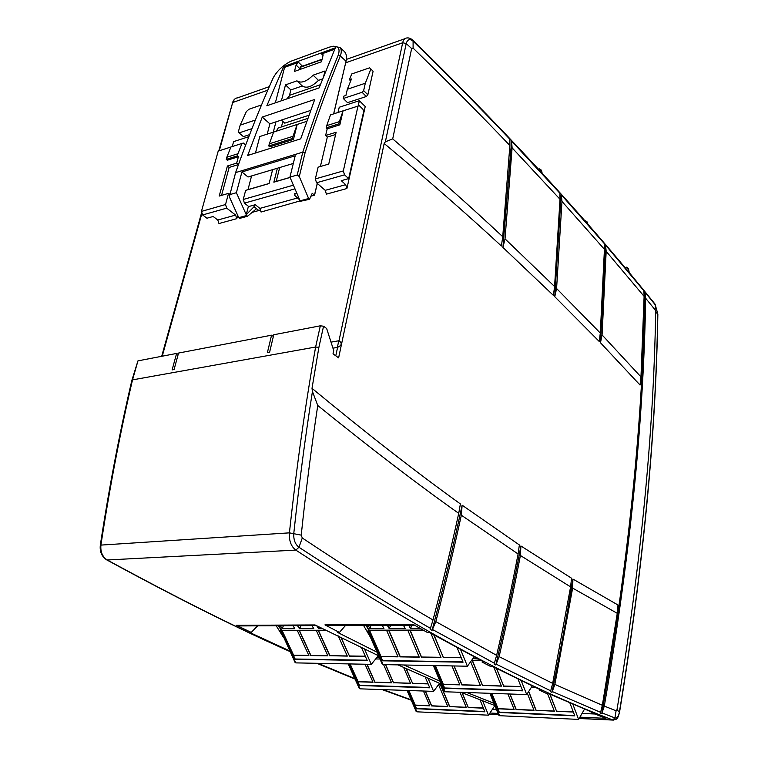<?xml version="1.0" encoding="UTF-8"?>
<svg xmlns="http://www.w3.org/2000/svg" width="758" height="758" viewBox="0 0 758 758"><rect width="100%" height="100%" fill="white"/><g stroke="black" fill="none" stroke-linecap="round" stroke-linejoin="round"><path stroke-width="1.14" d="M586.351 222.407L587.422 222.151L585.555 220.786M587.422 222.151L587.82 224.084M462.181 692.803L468.236 707.366L483.329 708.019M440.455 684.512L449.759 706.579L466.208 707.28M425.38 691.088L431.672 705.793L447.77 706.484M408.875 690.519L415.195 705.092L429.72 705.717M459.964 692.281L466.274 707.432L449.759 706.579M449.665 706.721L440.294 684.512L438.674 684.455M438.541 684.645L447.836 706.636L431.567 705.935L425.21 691.088M423.419 691.021L429.786 705.859L415.09 705.234L408.704 690.519M468.236 707.366L461.992 692.727M483.396 708.171L468.141 707.517M441.336 684.54L440.294 684.512M408.657 690.51L416.426 708.446L484.769 711.516M407.037 690.453L416.085 711.317L416.872 711.819L407.615 690.481M408.316 690.5L416.426 708.446M416.218 708.721L484.893 711.819L479.994 699.88M482.666 700.913L488.512 715.182L416.872 711.819M488.512 715.182L494.841 705.632M549.976 694.205L556.514 711.165L573.266 711.885M528.733 691.438L536.133 710.284L554.306 711.07M510.039 694.006L516.198 709.431L533.964 710.189M491.857 693.38L498.053 708.654L514.076 709.336M547.56 693.627L554.363 711.231L536.133 710.284M536.039 710.435L528.639 691.59M527.397 693.513L534.03 710.35L516.103 709.583L509.878 694.006M507.907 693.94L514.132 709.497L497.959 708.796L491.696 693.38M556.514 711.165L549.787 694.12M573.332 712.046L556.429 711.317M535.186 687.392L531.396 687.269M491.639 693.371L499.266 712.169L574.668 715.552M489.839 693.314L498.688 715.097L499.626 715.704L490.549 693.333M491.317 693.362L499.266 712.169M499.067 712.463L574.791 715.874L569.893 703.007M572.868 704.277L578.61 719.408L499.626 715.704M578.61 719.408L584.494 709.156M626.402 269.166L628.429 268.484L626.639 267.167L625.151 267.669M628.429 268.484L629.254 272.577M624.999 267.479L626.639 267.167M434.012 635.043L443.316 657.338L461.186 657.593M410.106 630.116L421.524 657.025L440.91 657.3M388.807 630.144L400.271 656.712L419.174 656.987M369.487 630.173L380.99 656.437L397.978 656.684M387.963 625.284L389.138 628.458L405.142 628.41L403.398 625.217M390.815 625.274L389.224 628.211M409.301 625.189L410.476 628.401L420.131 628.382M412.153 625.179L410.561 628.164M430.876 633.281L440.985 657.47L421.524 657.025M421.391 657.186L409.907 630.116L407.747 630.116L419.24 657.158L400.148 656.873L388.608 630.144L386.514 630.144L398.054 656.845L380.857 656.599L369.222 630.173L382.506 660.493L462.939 661.848M443.316 657.338L433.766 634.901M461.252 657.764L443.184 657.499M423.163 630.097L409.907 630.116M407.747 630.116L388.608 630.144M386.514 630.144L369.288 630.173M368.066 625.369L369.932 628.496L383.936 628.467L382.184 625.312M371.003 625.369L369.932 628.496M387.262 625.284L389.138 628.458M408.609 625.198L410.476 628.401M366.436 625.378L369.222 630.173M368.151 630.514C367.63 630.504 368.075 632.011 369.468 635.043L382.184 664.036L383.084 664.586L368.151 630.514L368.975 630.514L382.506 660.493M365.981 625.378L368.975 630.514M382.24 660.805L463.072 662.189L457.169 647.815M370.435 637.241L363.518 625.388M460.637 649.691L467.421 666.216L383.084 664.586M467.421 666.216L474.11 656.883M406.25 668.67L412.551 683.28L428.043 683.754M385.642 664.633L393.554 682.712L410.448 683.223M367.052 664.273L374.983 682.153L391.498 682.645M350.13 663.942L358.089 681.641L372.964 682.086M403.654 667.485L410.514 683.375L393.554 682.712M393.44 682.863L385.462 664.624M383.586 664.595L391.564 682.806L374.869 682.295L366.863 664.264M365.034 664.235L373.031 682.247L357.966 681.793L349.94 663.942M412.551 683.28L406.023 668.575M428.109 683.905L412.437 683.432M379.985 659.024L375.703 658.948M376.897 657.499L378.839 657.527L378.034 656.106M349.893 663.942L359.463 685.223L429.634 687.487M348.235 663.904L359.235 688.359L360.003 688.832L348.794 663.913M349.514 663.932L359.463 685.223M359.226 685.516L429.777 687.809L425.247 677.178M348.49 664.482L348.149 663.904M428.109 678.429L433.604 691.372L360.003 688.832M433.604 691.372L439.488 683.346M341.053 637.336L349.419 655.973L365.29 656.21M318.351 630.239L329.929 655.698L347.24 655.945M299.296 630.268L310.903 655.424L327.797 655.661M281.985 630.296L293.602 655.168L308.819 655.386M298.254 625.672L299.438 628.666L313.755 628.638L311.974 625.615M301.106 625.663L299.533 628.448M317.678 626.326L318.531 628.619L322.112 628.619M319.308 627.169L318.616 628.391M338.248 635.915L347.316 656.106L329.929 655.698M329.796 655.85L318.142 630.239L316.219 630.249L327.873 655.822L310.761 655.575L299.088 630.268L297.212 630.268L308.885 655.547L293.469 655.319L281.72 630.296L295.137 659.015L367.071 660.227M349.419 655.973L340.797 637.203M365.356 656.371L349.286 656.134M325.258 630.23L318.142 630.239M316.219 630.249L299.088 630.268M297.212 630.268L281.777 630.296M280.356 625.748L282.241 628.714L294.786 628.676L292.995 625.691M283.369 625.738L282.241 628.714M297.534 625.672L299.438 628.666M316.806 625.871L318.531 628.619M278.887 625.757L281.72 630.296M280.725 630.618L295.07 662.445L295.81 662.89L280.725 630.618L281.455 630.618L295.137 659.015M278.423 625.757L281.455 630.618M294.871 659.318L367.213 660.55L361.414 647.455M282.952 636.521L276.215 625.767M364.484 648.962L371.297 664.349L295.81 662.89M371.297 664.349L378.384 655.67M496.651 668.556L503.653 686.028L520.964 686.549M472.424 660.502L482.571 685.393L501.351 685.962M454.175 665.96L461.973 684.768L480.307 685.327M435.424 665.6L443.25 684.209L459.765 684.701M472.897 658.579L478.194 659.034M473.362 657.925L472.954 658.721M493.78 667.097L501.417 686.123L482.571 685.393M482.458 685.545L472.243 660.502L471.523 660.493M470.661 661.696L480.373 685.488L461.868 684.929L453.995 665.96M451.957 665.912L459.831 684.862L443.146 684.36L435.244 665.59M503.653 686.028L496.443 668.452M521.03 686.71L503.549 686.189M481.283 660.644L472.243 660.502M435.187 665.59L444.605 687.97L522.518 690.491M433.339 665.552L444.141 691.182L445.069 691.77L434.031 665.571M434.827 665.581L444.605 687.97M444.377 688.283L522.65 690.822L518.065 679.206M433.775 666.604L433.188 665.552M521.267 680.76L526.715 694.584L445.069 691.77M526.715 694.584L532.211 685.99M539.715 170.569L541.534 170.285L539.582 168.882L538.341 169.072M541.534 170.285L542.131 173.194M100.34 544.964C109.228 486.911 119.726 432.098 131.835 380.525L132.517 379.881C120.38 431.615 109.853 486.608 100.947 544.85C100.274 551.767 102.387 556.808 107.266 559.982L106.613 559.821C101.724 556.543 99.63 551.644 100.312 545.135L289.414 532.855C296.586 466.814 305.322 404.867 315.622 347.022L132.517 379.881L137.956 360.865L131.939 380.118M317.754 405.502C311.481 446.85 305.976 490.066 301.229 535.139L302.281 538C351.134 570.48 394.71 597.806 432.998 619.968C442.625 583.309 451.2 547.769 458.723 513.346C417.98 484.523 370.994 448.575 317.754 405.502L312.438 391.488L312.012 388.333L318.881 347.391L315.622 347.022L320.331 325.807L273.761 334.761L269.602 352.214L267.394 352.622L271.563 335.188L178.547 353.067L174.065 369.553L172.113 369.904L176.614 353.436L137.956 360.865M461.338 515.203C453.881 549.559 445.372 585.034 435.831 621.617L432.06 630.372C443.515 587.099 453.54 545.372 462.124 505.188L461.338 515.203L518.084 553.975C511.821 586.768 504.667 620.556 496.623 655.338L435.831 621.617M520.395 555.481C514.18 588.217 507.083 621.939 499.115 656.646L495.817 664.984C505.397 623.938 513.753 584.266 520.907 545.968L520.395 555.481L570.585 586.881L552.677 683.375L499.115 656.646M572.631 588.104L554.875 684.408L551.976 692.348C559.991 653.368 566.975 615.6 572.915 579.055L572.631 588.104L617.268 613.317L602.345 705.281L554.875 684.408M645.674 298.273C643.561 422.86 629.765 558.798 604.297 706.086L601.748 713.666C628.647 560.806 643.002 420.093 644.831 291.546L645.674 298.273L655.168 309.918L655.679 311.794L657.849 314.257M654.959 303.996L657.755 313.945C655.736 435.736 642.945 568.509 619.371 712.255L617.012 709.63L616.093 710.796L604.297 706.086M617.012 709.63C640.709 566.103 653.604 433.491 655.679 311.794M561.972 201.429L556.59 288.523L600.298 333.056L604.429 249.316L561.972 201.429L561.384 194.901L604.259 243.555L604.429 249.316M512.105 147.838L505.027 238.855L554.581 286.533L560.01 199.269L512.105 147.838L511.565 141.035L559.925 193.29L560.01 199.269M392.701 138.894C434.059 174.103 470.737 206.707 502.734 236.714L509.878 145.508C481.292 115.51 449.03 83.048 413.101 48.105L411.632 48.54L392.701 138.894L385.358 141.812L406.212 43.538C407.51 39.208 409.907 38.506 413.404 41.453C449.229 76.549 481.396 109.171 509.916 139.301L509.878 145.508M606.173 251.343L602.079 334.922L640.974 376.925L644.111 296.359L606.173 251.343L605.557 245.061L643.874 290.788L644.111 296.359M281.351 120.077L284.752 123.147L308.951 115.244M286.808 98.928L290.077 95.129L320.331 84.735M276.31 131.191L278.177 128.007L307.833 118.381M260.458 209.047L260.212 210.042L258.819 210.525L254.053 206.707L254.517 204.925L255.294 204.707L259.871 208.393L261.055 212.032L300.168 200.889M294.976 194.323L294.341 193.792L296.795 193.101M300.054 201.353L309.548 199.297L308.629 198.511L299.287 176.576L297.212 175.003L302.793 152.159C314.2 117.026 325.987 84.735 338.172 55.287C340.712 47.479 337.689 44.798 329.105 47.223L290.702 61.332C283.255 65.131 277.532 70.428 273.553 77.231L272.842 78.661C260.032 107.323 247.61 138.648 235.596 172.616L302.793 152.159L305.076 152.775L299.287 176.576M245.658 145.015L243.356 143.054L241.982 143.433L237.927 153.741L226.832 157.247L230.915 147.005L241.982 143.433M229.759 194.323L228.537 193.347L219.204 196.066L227.409 166.002L236.686 163.122L238.4 156.735L237.358 155.864L237.927 153.741M236.686 163.122L238.325 164.941M226.727 208.147L202.632 214.95L206.943 218.219L213.159 216.485L217.783 220.019L218.967 223.544L236.799 218.664L235.615 215.092L226.727 208.147L225.524 204.537L228.537 193.347M236.799 218.664L237.69 215.31M248.832 136.667L233.597 141.623L232.251 146.578M261.529 104.926L248.927 109.256L246.331 111.634L240.182 125.136L238.306 132.034L239.054 132.896L251.95 128.642M249.619 134.621L243.422 136.639L239.054 132.896M332.961 348.187L337.594 347.325L335.775 355.815M345.752 62.772L402.678 42.761L338.997 340.73L331.019 342.142M320.331 325.807L323.552 326.215L326.66 328.517L333.728 350.594L333.027 353.834L338.618 357.861L384.173 143.48L385.358 141.812M338.997 340.73C342.322 343.175 341.849 345.373 337.594 347.325M366.294 96.522L347.534 102.643L343.298 98.493L362.087 92.296L366.294 96.522L367.848 94.807L363.651 90.581L365.309 83.238L370.889 68.987L373.097 71.28L367.848 94.807M350.679 80.954L349.419 79.685L351.475 78.984L347.353 89.255L345.913 95.451L343.848 96.133L343.298 98.493M349.419 79.685L351.721 73.962L369.516 67.85L370.889 68.987M363.651 90.581L362.087 92.296M325.22 190.334L345.724 184.668L346.908 188.524L326.404 194.143L325.22 190.334L316.541 182.763L315.337 178.916L318.123 167.177L328.735 164.079L336.145 132.233L325.618 135.502L327.323 137.084L335.614 134.517M320.378 166.523L327.323 137.084M326.707 125.648L330.497 114.903L343.08 110.839L339.338 121.65L326.707 125.648L326.177 127.865L327.2 128.822L325.618 135.502M338.021 112.478L339.243 107.248L359.368 100.7L365.233 106.527L346.908 188.524M345.724 184.668L341.261 180.669L348.671 178.604L363.651 111.587L362.959 109.275L359.32 105.675L343.08 110.839L339.83 124.852L327.2 128.822M358.164 105.987L359.368 100.7M176.614 353.436L178.177 354.422M271.563 335.188L273.363 336.438M318.881 347.391L323.552 326.215M462.124 505.188L519.372 544.945L518.084 553.975M520.907 545.968L571.56 578.231L570.585 586.881M572.915 579.055L617.988 605.007L617.268 613.317M312.012 388.333C368.369 434.846 417.829 473.371 460.39 503.928L458.723 513.346M600.298 333.056L599.275 341.517L554.761 296.71L556.59 288.523M554.581 286.533L553.416 295.393L502.933 247.43L505.027 238.855M502.734 236.714L501.398 246.018C467.61 214.713 428.535 180.537 384.173 143.48M640.974 376.925L640.046 385.045L600.469 342.758L602.079 334.922M254.517 204.925L248.709 206.546L244.446 203.135L243.242 199.477L293.393 185.179M294.966 188.856L244.446 203.135M221.554 195.384L229.153 167.433L238.429 164.571M238.4 156.735L227.305 160.222L226.254 159.36L226.832 157.247M230.915 147.005L218.209 151.098L201.439 211.406L225.524 204.537M255.351 120.058L240.182 125.136M347.353 89.255L365.309 83.238M316.541 182.763L344.53 174.852L348.671 178.604M315.337 178.916L343.327 170.938L358.022 106.025M255.465 153.021L259.805 136.525L306.772 121.346M293.308 163.463L248.027 177.002L241.916 171.971L295.203 155.788L289.935 177.126L299.742 199.979L294.71 195.384L295.156 193.565M323.761 75.98L324.974 71.015L313.13 75.165C306.526 81.665 301.134 83.56 296.937 80.85L285.501 84.868L290.882 89.918L289.395 95.745M281.426 126.956L282.838 121.413M285.501 84.868L281.398 100.776M310.695 110.412L275.95 121.858L273.287 132.167M226.254 159.36L237.358 155.864M229.153 167.433L227.409 166.002M201.439 211.406L202.632 214.95M344.53 174.852L343.327 170.938M339.338 121.65L338.817 123.886L339.83 124.852M326.177 127.865L338.817 123.886M297.193 124.445L293.46 139.425L269.791 146.863L268.758 145.962L269.317 143.812L292.967 136.317L297.193 124.445M272.624 169.65L269.081 183.569L245.639 190.391L243.242 199.477M290.087 177.467L273.856 182.185L277.381 168.229M273.61 132.063L269.317 143.812M322.027 59.494L300.803 67.111L300.234 69.376M346.084 61.028L333.719 113.861M317.327 183.445L314.589 195.071L310.932 196.189M322.595 78.927L318.464 80.367C311.889 86.819 306.497 88.686 302.3 85.967L290.882 89.918M334.771 49.185L321.6 53.96L322.908 54.121L323.06 55.277L321.458 61.777L294.455 71.432L296.094 65.017L298.5 62.327L284.591 67.377L275.353 102.842M275.95 121.858L269.886 123.857L267.204 134.138M248.416 206.309L246.236 214.675L254.053 206.707M293.46 139.425L292.427 138.506L292.967 136.317M279.683 167.537L276.187 181.427L273.856 182.185M276.187 181.427L290.049 177.391M245.639 190.391L247.989 189.623L251.571 175.941M247.989 189.623L269.099 183.483M292.427 138.506L268.758 145.962M300.803 67.111L299.988 69.461M322.093 59.219L300.566 66.846M343.886 51.08L344.359 51.506C346.406 53.685 346.974 56.916 346.046 61.199L333.634 113.889M317.261 183.389L314.475 195.213L312.23 193.281L309.548 199.297M258.819 210.525L252.168 212.354M302.3 85.967L296.937 80.85M318.464 80.367L313.13 75.165M284.591 67.377L283.738 66.562L266.835 105.75L319.118 87.89L335.358 47.82L283.738 66.562M262.259 117.064L247.676 155.456L300.718 138.837L314.722 99.469L262.259 117.064L269.886 123.857M308.629 198.511L300.111 200.851L299.306 200.103M256.526 208.696L247.544 216.248L246.615 215.509L246.653 214.561M241.916 171.971L236.392 192.703L246.236 214.675M333.378 46.219L339.963 47.508C341.612 49.289 341.716 52.122 340.285 56.016C328.157 85.436 316.427 117.689 305.076 152.775M235.596 172.616L229.352 196.824L238.751 217.66L239.68 218.399L247.544 216.248M289.935 177.126L297.212 175.003M229.674 194.664L236.392 192.703M238.751 217.66L246.615 215.509M345.79 62.592L346.046 61.199L340.285 56.016L338.172 55.287M496.623 655.338L494.15 664.122L495.817 664.984M552.677 683.375L550.507 691.675L551.976 692.348M602.345 705.281L600.431 713.145L601.748 713.666M432.998 619.968L430.156 629.282L432.06 630.372M554.761 296.71L561.166 194.19L559.925 193.29M502.933 247.43L511.565 141.035M511.337 140.296L509.916 139.301M644.831 291.546L643.874 290.788M600.469 342.758L605.557 245.061M605.339 244.37L604.259 243.555M561.166 194.19L561.384 194.901M539.876 689.572L539.469 690.225L546.859 693.608L548.801 693.674L592.983 712.615L591.117 712.529L605.993 718.347L579.898 717.153M482.619 661.346L482.097 662.085L490.331 666.32L492.34 666.358L541.411 690.282L539.469 690.225M371.164 625.359L367.933 624.687L413.299 624.469L427.275 632.418L429.35 632.418L484.116 662.122L482.097 662.085M289.679 650.904L249.581 632.418L251.249 632.418L236.392 625.312L239.793 625.918M354.839 678.59L318.019 663.316M257.625 625.843L251.249 632.418M411.092 699.805L383.245 689.638M460.987 692.319L494.794 705.518M397.959 664.87L441.137 684.048M278.053 625.757L274.699 625.132L315.006 624.943L378.555 655.755M376.972 652.136L337.556 632.418L339.423 632.418L324.936 624.886L328.242 625.54M439.915 681.158L403.976 664.984M493.865 703.235L466.824 692.518M591.42 711.98L591.117 712.529M345.525 625.464L339.423 632.418M301.229 535.139L289.414 532.855C288.94 540.7 291.072 546.442 295.81 550.1L107.266 559.982C176.851 597.854 237.737 628.325 289.907 651.397M302.281 538L298.974 547.276C295.146 544.301 293.412 539.63 293.801 533.262C299.107 483.746 305.322 436.485 312.438 391.488M619.476 712.643L619.371 712.255C618.509 716.5 617.021 718.404 614.928 717.949L602.146 712.965M616.093 710.796L614.928 717.949L612.729 719.948C536.787 690.908 441.535 644.764 295.81 550.1L298.974 547.276C348.14 579.444 391.981 606.466 430.487 628.363M259.871 208.393L297.307 198.046M217.783 220.019L235.615 215.092M338.788 340.73L337.357 347.41M413.101 48.105L413.091 40.42C411.026 38.525 409.017 37.71 407.084 37.947C404.886 38.042 403.417 39.643 402.678 42.761L406.212 43.538L411.632 48.54M162.24 356.203L201.998 213.064M219.299 150.747L232.697 102.51L267.782 90.183M218.768 150.918L232.697 102.51C233.568 99.639 235.198 98.085 237.586 97.858L269.317 86.639M645.039 292.209L655.263 304.83L655.168 309.918M302.518 66.24L298.5 62.327M321.6 53.96L323.031 55.391M300.121 68.912L296.094 65.017M550.772 690.86L496.3 664.216M600.687 712.387L552.421 691.618M613.715 720.091L579.188 718.385M494.443 663.259L432.6 629.566M579.131 718.499L613.279 720.081C616.538 718.849 617.277 720.659 619.504 712.473C643.059 568.708 655.841 435.926 657.859 314.115L655.054 304.119C595.456 230.261 522.669 147.905 413.091 40.42L413.015 40.354M489.147 714.216L498.508 714.652M317.119 663.307L355.019 678.988M382.364 689.609L411.224 700.117M498.006 713.411L489.924 713.041M492.264 709.526L496.499 709.706M274.699 625.132L236.392 625.312M594.793 713.998L582.03 713.439M324.936 624.886L367.933 624.687M161.691 356.307L201.723 212.259M344.359 51.506L339.963 47.508M232.119 102.908L234.715 99.052M498.556 714.756L489.081 714.32M411.262 700.193L382.146 689.6M355.066 679.092L316.863 663.297M289.973 651.548C237.642 628.429 176.567 597.882 106.755 559.897M346.368 59.408L404.819 38.753M316.266 625.596L238.581 625.928M414.512 625.17L327.068 625.549"/></g></svg>

